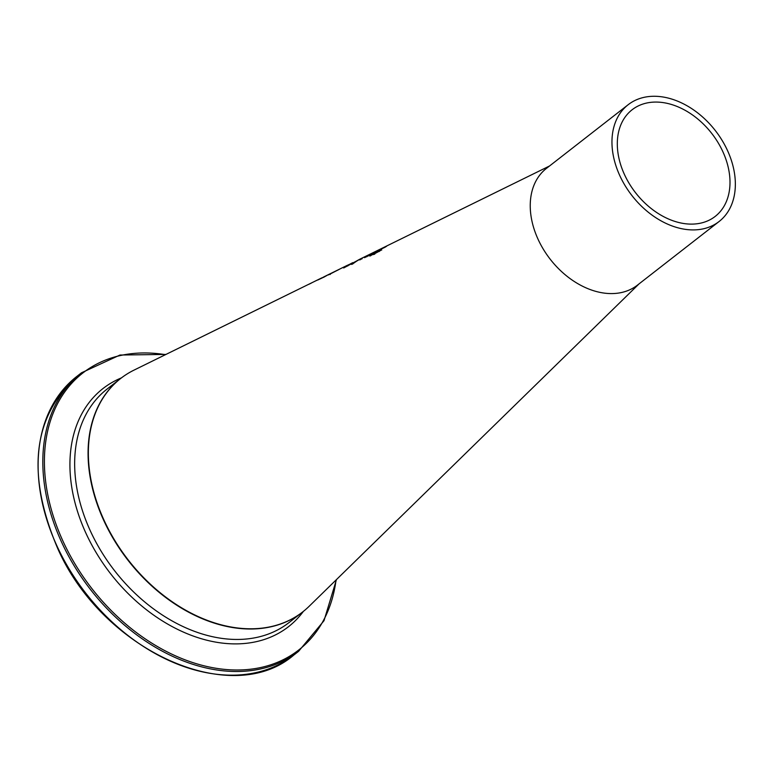 <?xml version="1.0" encoding="UTF-8"?>
<svg xmlns="http://www.w3.org/2000/svg" width="774" height="774" viewBox="0 0 774 774"><rect width="100%" height="100%" fill="white"/><g stroke="black" fill="none" stroke-linecap="round" stroke-linejoin="round"><path stroke-width="1.16" d="M364.573 257.665L366.141 256.426A106.115 75.794 -127.9 0 1 366.77 256.03L368.569 254.994A106.096 75.775 -127.9 0 1 369.875 254.278L374.384 252.111L372.613 253.292L364.593 257.684M368.724 255.555L366.034 256.794L368.792 255.691M366.034 256.794L366.905 256.736M379.966 250.234L381.708 250.05M373.861 254.443L374.81 254.075M378.06 251.666L379.241 250.495M374.113 253.601L379.105 251.221L379.26 250.699L377.838 251.211L378.293 250.495L386.594 246.267A102.671 73.327 52.1 0 0 385.055 247.235L379.753 249.779L381.485 249.586L380.508 250.553L372.749 254.733A103.861 74.178 -127.9 0 1 374.113 253.601L374.335 254.066M379.25 251.511L379.26 250.699M377.838 251.211L378.293 250.495L378.505 250.95M381.485 249.586L380.963 250.166M379.753 249.779L379.705 250.641M360.162 259.174L361.971 258.168A107.431 76.732 -127.9 0 1 363.296 257.481L359.523 259.561A107.46 76.742 -127.9 0 1 360.162 259.174L360.22 259.29M362.077 258.622L359.397 259.871L362.135 258.739M359.397 259.871L360.239 259.774M370.514 254.82L372.652 253.843A104.413 74.575 -127.9 0 1 375.883 251.637L377.073 250.882L375.322 251.695A104.838 74.875 -127.9 0 1 376.396 251.095L377.577 250.757A104.18 74.401 52.1 0 0 373.813 253.311L374.597 252.953A104.026 74.294 52.1 0 0 373.687 253.659L372.904 254.007A104.18 74.401 52.1 0 0 371.036 255.526L369.866 256.039A104.413 74.575 -127.9 0 1 371.733 254.54L369.585 255.507A104.838 74.875 -127.9 0 1 370.514 254.82L370.62 255.033M376.541 251.095L377.141 251.028M361.284 258.468L362.435 257.906A107.702 76.916 52.1 0 0 362.3 257.974A107.702 76.916 52.1 0 0 352.78 263.895L351.619 264.427A107.934 77.081 -127.9 0 1 360.974 258.622A107.934 77.081 -127.9 0 1 361.284 258.468L361.294 258.477M347.439 265.511L344.488 267.417L347.632 265.782M352.809 262.638L348.968 264.882M348.89 264.708L352.102 262.986M360.974 258.622L343.685 267.968L347.323 265.559M347.303 265.511L347.797 265.946M347.458 265.279L343.404 267.427A110.382 78.832 -127.9 0 1 344.014 267.069L347.507 265.24L347.719 265.685M340.763 268.549L347.536 265.221L347.942 265.579M347.749 265.182L349.306 264.408M340.599 268.636L328.408 274.925M328.369 274.905L332.336 272.69M339.767 269.052L332.201 272.758L330.082 273.977L330.256 274.48M330.082 273.977L338.925 269.536M320.039 278.766L322.09 277.876A114.175 81.551 -127.9 0 1 324.867 276.366L319.565 279.191M324.2 276.695L325.951 275.844A114.175 81.551 -127.9 0 1 326.299 275.66M331.582 273.058L326.986 275.321A113.933 81.376 52.1 0 0 322.245 277.924L317.804 279.985L321.936 277.798A114.842 82.025 -127.9 0 1 321.984 277.779L321.984 277.779M317.804 279.985L318.675 279.617M317.804 279.83L317.224 280.111A115.645 82.595 -127.9 0 0 316.15 280.662L317.301 280.101A115.413 82.431 52.1 0 1 318.598 279.433L321.936 277.798M327.315 275.196L323.397 277.44L327.334 275.234M317.224 280.111L313.722 281.842A116.148 82.953 -127.9 0 1 314.428 281.484L313.383 282.007A116.332 83.089 52.1 0 0 312.764 282.307L311.622 282.868A116.574 83.253 -127.9 0 1 312.057 282.655A116.574 83.253 -127.9 0 1 312.657 282.365M314.428 281.484A116.148 82.953 -127.9 0 1 314.989 281.214L316.334 280.546M308.004 284.639L307.046 285.113M309.087 284.203A116.584 83.263 -127.9 0 1 310.335 283.526L309.087 284.203M310.335 283.526L311.641 282.897A116.323 83.079 52.1 0 0 310.393 283.574M307.317 284.977L134.018 370.117A148.008 105.709 52.1 0 0 125.33 556.148A148.008 105.709 52.1 0 0 309.087 606.342M719.143 221.47L637.428 285.142A74.004 52.855 -127.9 0 1 538.617 240.453A74.004 52.855 -127.9 0 1 546.444 168.393L628.169 104.713A74.004 52.855 -127.9 0 1 715.35 130.603A74.004 52.855 -127.9 0 1 719.143 221.47A74.004 52.855 -127.9 0 1 620.332 176.772A74.004 52.855 -127.9 0 1 628.169 104.713M624.957 175.582A67.59 48.278 -127.9 0 1 632.106 109.773A67.59 48.278 -127.9 0 1 711.732 133.418A67.59 48.278 -127.9 0 1 715.195 216.41A67.59 48.278 -127.9 0 1 624.957 175.582M104.819 522.731A148.008 105.709 52.1 0 0 302.441 612.118A148.008 105.709 52.1 0 0 302.576 612.011L289.031 622.567A148.008 105.709 -127.9 0 1 91.409 533.18A148.008 105.709 -127.9 0 1 107.083 389.061L120.492 378.612A148.008 105.709 52.1 0 0 104.819 522.731M76.781 376.464C32.508 416.963 26.19 474.394 57.818 548.747C102.719 650.595 231.436 708.965 293.849 655.027A176.578 126.114 -127.9 0 1 58.089 548.389A176.578 126.114 -127.9 0 1 76.781 376.464L81.493 372.787A176.578 126.114 52.1 0 0 62.8 544.712A176.578 126.114 52.1 0 0 298.561 651.36L324.006 620.7L336.458 579.591M336.051 579.987A175.601 125.417 -127.9 0 1 219.99 668.852A175.601 125.417 -127.9 0 1 64.271 543.938A175.601 125.417 -127.9 0 1 165.472 354.666M121.441 377.876A150.93 107.799 52.1 0 0 87.007 535.511A150.93 107.799 52.1 0 0 303.389 611.373M309.097 606.332L639.092 283.845M549.53 165.984L362.3 257.974M307.897 284.697L312.057 282.655M293.849 655.027L298.561 651.36M165.975 354.415L119.96 355.034L81.493 372.787"/></g></svg>
